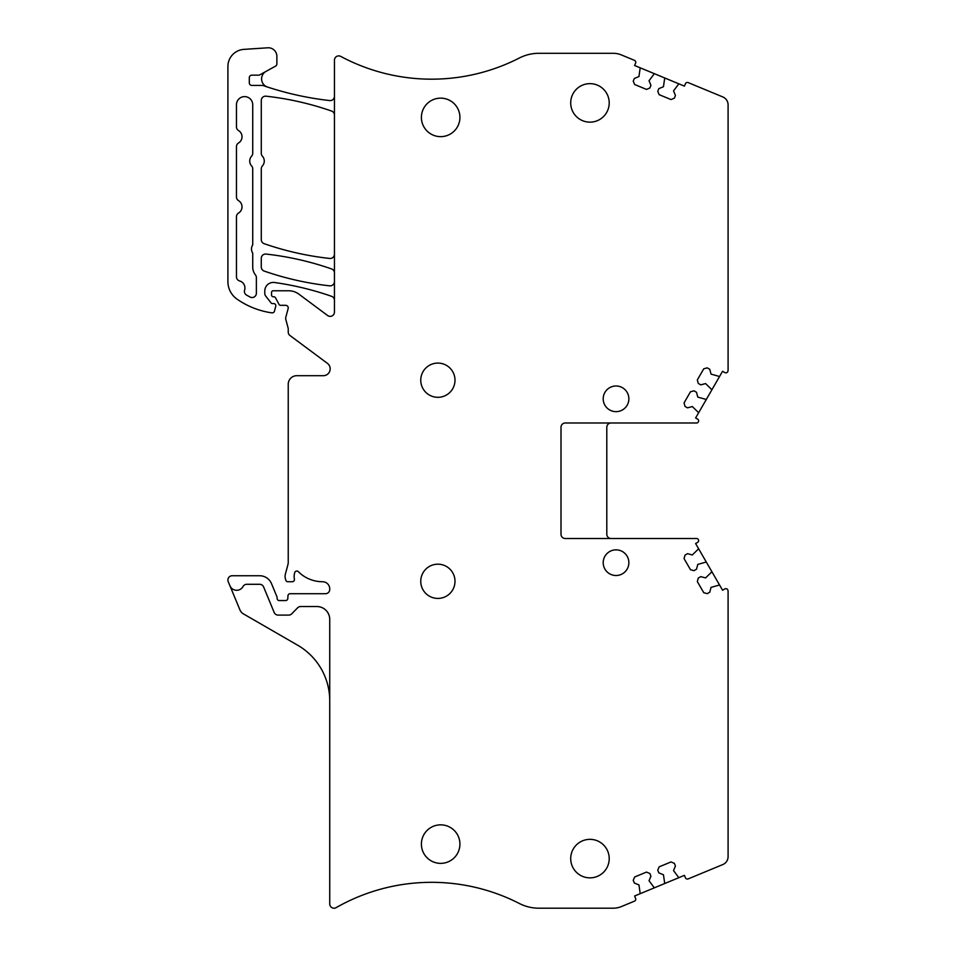 <?xml version="1.0" encoding="UTF-8"?>
<svg xmlns="http://www.w3.org/2000/svg" width="956" height="956" viewBox="0 0 956 956"><rect width="100%" height="100%" fill="white"/><g stroke="black" fill="none" stroke-linecap="round" stroke-linejoin="round"><path stroke-width="1.43" d="M334.445 96.329A4.278 4.278 0 0 1 329.689 100.571A311.68 311.68 0 0 1 267.489 87.032A8.556 8.556 0 0 1 266.007 71.413L275.543 66.131A2.569 2.569 0 0 0 276.87 63.885L276.87 56.344A8.556 8.556 0 0 0 267.74 47.8L243.888 49.377A17.112 17.112 0 0 0 227.91 66.454L227.91 281.614A21.39 21.39 0 0 0 237.088 299.18A81.296 81.296 0 0 0 268.756 312.361A40.224 40.224 0 0 0 272.149 312.839A2.139 2.139 0 0 0 274.42 311.262L275.758 306.279A2.139 2.139 0 0 0 273.691 303.578L272.4 303.578A1.709 1.709 0 0 1 271.062 302.921L265.696 296.061A4.278 4.278 0 0 1 264.788 293.432L264.788 290.994A8.556 8.556 0 0 1 274.539 282.51A299.515 299.515 0 0 1 331.577 296.312A4.278 4.278 0 0 1 334.445 300.351L334.445 60.18A4.278 4.278 0 0 1 340.742 56.404A192.55 192.55 0 0 0 519.359 58.005A42.793 42.793 0 0 1 538.873 53.297L613.202 53.297A21.39 21.39 0 0 1 621.388 54.934L634.449 60.336A2.139 2.139 0 0 1 635.597 63.132L634.617 65.51L654.944 73.923A0.86 0.86 0 0 0 653.964 74.162L649.04 80.746L650.94 85.347L649.841 88.024L646.483 89.41L634.629 84.498L633.242 81.141L634.342 78.476L638.955 76.564L640.126 68.426A0.86 0.86 0 0 0 639.6 67.565M698.31 413.291A0.86 0.86 0 0 0 698.215 412.287L692.323 406.551L687.507 407.842L685.01 406.396L684.066 402.882L690.483 391.769L693.984 390.825L696.494 392.271L697.784 397.099L705.695 399.321A0.86 0.86 0 0 0 706.615 398.915L695.621 417.963L697.844 419.242A2.139 2.139 0 0 1 696.912 422.982L565.283 422.982A4.278 4.278 0 0 0 561.005 427.26L561.005 534.237A4.278 4.278 0 0 0 565.283 538.515L696.912 538.515A2.139 2.139 0 0 1 697.844 542.255L695.621 543.546L698.31 548.218L722.581 590.234L724.803 588.956A2.139 2.139 0 0 1 727.635 589.589A4.278 4.278 0 0 1 728.09 591.525L728.09 856.648A8.556 8.556 0 0 1 722.808 864.559L688.201 878.899A2.139 2.139 0 0 1 685.416 877.739L684.424 875.361L634.617 895.999L635.597 898.365A2.139 2.139 0 0 1 634.449 901.161L621.388 906.575A21.39 21.39 0 0 1 613.202 908.2L538.873 908.2A42.793 42.793 0 0 1 519.359 903.492A192.55 192.55 0 0 0 336.142 907.638A4.278 4.278 0 0 1 329.736 903.922L329.736 619.38A12.834 12.834 0 0 0 316.902 606.546L300.65 606.546A4.278 4.278 0 0 0 297.591 607.837L291.723 613.824A4.278 4.278 0 0 1 288.664 615.102L278.136 615.102A4.278 4.278 0 0 1 274.181 612.461L263.605 586.936A4.278 4.278 0 0 0 259.65 584.295L246.791 584.295A4.278 4.278 0 0 0 243.039 586.518A7.278 7.278 0 0 1 229.942 585.801L239.896 609.809A8.556 8.556 0 0 0 243.529 613.955L297.651 645.204A64.183 64.183 0 0 1 329.736 700.784M334.445 300.351L334.445 312.086A4.278 4.278 0 0 1 327.609 315.516L298.881 294.149A17.112 17.112 0 0 0 288.664 290.767L273.261 290.767A1.709 1.709 0 0 0 271.552 292.488L271.552 295.057A1.709 1.709 0 0 0 273.261 296.766L273.691 296.766A2.139 2.139 0 0 1 275.579 297.902L279.021 304.414A1.709 1.709 0 0 0 280.538 305.322L285.665 305.322A2.569 2.569 0 0 1 288.15 308.549L285.82 317.261A4.278 4.278 0 0 0 285.82 319.483L288.091 327.968A4.278 4.278 0 0 1 288.234 329.079L288.234 332.079A4.278 4.278 0 0 0 289.967 335.508L327.406 363.352A6.847 6.847 0 0 1 323.319 375.696L296.79 375.696A8.556 8.556 0 0 0 288.234 384.252L288.234 562.319A8.556 8.556 0 0 1 287.947 564.542L285.366 574.174A8.556 8.556 0 0 0 285.366 578.607L285.772 580.149A2.139 2.139 0 0 0 287.84 581.726L292.285 581.726A2.139 2.139 0 0 0 294.4 579.264L294.305 578.667A13.695 13.695 0 0 1 294.747 572.548A2.139 2.139 0 0 1 298.308 571.664A34.225 34.225 0 0 0 322.554 581.726A7.182 7.182 0 0 1 329.736 588.92L329.736 589.434A4.278 4.278 0 0 1 325.458 593.712L290.122 593.712A2.139 2.139 0 0 0 287.983 595.719L287.804 598.552A2.139 2.139 0 0 1 285.665 600.559L279.248 600.559A2.139 2.139 0 0 1 277.109 598.42L277.109 597.608A2.139 2.139 0 0 0 276.953 596.783L271.516 583.662A12.834 12.834 0 0 0 259.65 575.739L232.189 575.739A4.278 4.278 0 0 0 228.233 581.654L229.942 585.801M706.615 398.915L722.581 371.263L724.803 372.553A2.139 2.139 0 0 0 727.635 371.908A4.278 4.278 0 0 0 728.09 369.984L728.09 104.849A8.556 8.556 0 0 0 722.808 96.938L688.201 82.61A2.139 2.139 0 0 0 685.416 83.769L684.424 86.136L654.944 73.923M611.075 538.515A4.278 4.278 0 0 1 606.797 534.237L606.797 427.26A4.278 4.278 0 0 1 611.075 422.982M639.6 893.932A0.86 0.86 0 0 0 640.126 893.071L638.955 884.933L634.342 883.021L633.242 880.357L634.629 876.999L646.483 872.087L649.841 873.485L650.94 876.15L649.04 880.763L653.964 887.347A0.86 0.86 0 0 0 654.944 887.574M679.453 84.08A0.86 0.86 0 0 0 678.473 84.307L673.538 90.892L675.45 95.504L674.35 98.169L670.993 99.567L659.138 94.656L657.752 91.298L658.851 88.633L663.464 86.721L664.635 78.583A0.86 0.86 0 0 0 664.109 77.723M711.575 390.311A0.86 0.86 0 0 0 711.479 389.319L705.588 383.571L700.772 384.862L698.274 383.416L697.33 379.914L703.747 368.801L707.249 367.857L709.758 369.303L711.049 374.119L718.96 376.341A0.86 0.86 0 0 0 719.88 375.935M698.31 548.218A0.86 0.86 0 0 1 698.215 549.21L692.323 554.958L687.507 553.667L685.01 555.113L684.066 558.615L690.483 569.728L693.984 570.672L696.494 569.226L697.784 564.41L705.695 562.188A0.86 0.86 0 0 1 706.615 562.594M719.88 585.562A0.86 0.86 0 0 0 718.96 585.156L711.049 587.378L709.758 592.206L707.249 593.64L703.747 592.708L697.33 581.595L698.274 578.081L700.772 576.635L705.588 577.926L711.479 572.19A0.86 0.86 0 0 0 711.575 571.186M679.453 877.429A0.86 0.86 0 0 1 678.473 877.19L673.538 870.605L675.45 865.993L674.35 863.328L670.993 861.942L659.138 866.853L657.752 870.211L658.851 872.876L663.464 874.788L664.635 882.926A0.86 0.86 0 0 1 664.109 883.774M437.872 363.089A17.112 17.112 0 0 0 420.76 380.201A17.112 17.112 0 0 0 437.872 397.314A17.112 17.112 0 0 0 454.996 380.201A17.112 17.112 0 0 0 437.872 363.089M459.92 117.397A19.251 19.251 0 0 0 440.656 98.145A19.251 19.251 0 0 0 421.405 117.397A19.251 19.251 0 0 0 440.656 136.648A19.251 19.251 0 0 0 459.92 117.397M437.872 598.42A17.112 17.112 0 0 0 454.996 581.296A17.112 17.112 0 0 0 437.872 564.183A17.112 17.112 0 0 0 420.76 581.296A17.112 17.112 0 0 0 437.872 598.42M459.92 844.112A19.251 19.251 0 0 0 440.656 824.849A19.251 19.251 0 0 0 421.405 844.112A19.251 19.251 0 0 0 440.656 863.364A19.251 19.251 0 0 0 459.92 844.112M609.211 858.608A19.251 19.251 0 0 0 589.96 839.344A19.251 19.251 0 0 0 570.708 858.608A19.251 19.251 0 0 0 589.96 877.859A19.251 19.251 0 0 0 609.211 858.608M616.034 575.512A12.834 12.834 0 0 0 628.869 562.678A12.834 12.834 0 0 0 616.034 549.843A12.834 12.834 0 0 0 603.2 562.678A12.834 12.834 0 0 0 616.034 575.512M616.034 411.654A12.834 12.834 0 0 0 628.869 398.819A12.834 12.834 0 0 0 616.034 385.985A12.834 12.834 0 0 0 603.2 398.819A12.834 12.834 0 0 0 616.034 411.654M609.211 102.901A19.251 19.251 0 0 0 589.96 83.65A19.251 19.251 0 0 0 570.708 102.901A19.251 19.251 0 0 0 589.96 122.153A19.251 19.251 0 0 0 609.211 102.901M334.445 254.2A4.278 4.278 0 0 1 329.7 258.455A299.515 299.515 0 0 1 264.155 243.684A4.278 4.278 0 0 1 261.287 239.645L261.287 168.818A4.278 4.278 0 0 1 262.386 165.938A7.278 7.278 0 0 0 262.386 156.163A4.278 4.278 0 0 1 261.287 153.295L261.287 100.44A4.278 4.278 0 0 1 266.031 96.186A299.515 299.515 0 0 1 331.577 111.051A4.278 4.278 0 0 1 334.445 115.09M267.489 87.032A311.68 311.68 0 0 1 267.477 87.032A311.68 311.68 0 0 1 263.366 85.658A4.278 4.278 0 0 0 261.98 85.419L251.87 85.419A2.569 2.569 0 0 1 249.301 82.849L249.301 77.723A2.569 2.569 0 0 1 251.87 75.154L258.61 75.154A2.569 2.569 0 0 0 259.853 74.831L266.007 71.413L259.853 74.831M334.445 281.578A4.278 4.278 0 0 1 329.7 285.832A299.515 299.515 0 0 1 264.155 271.062A4.278 4.278 0 0 1 261.275 267.023L261.275 258.311A4.278 4.278 0 0 1 266.031 254.069A299.515 299.515 0 0 1 331.577 268.935A4.278 4.278 0 0 1 334.445 272.974M252.719 253.041A7.278 7.278 0 0 1 252.719 244.915L252.719 168.818A4.278 4.278 0 0 0 251.619 165.938A7.278 7.278 0 0 1 251.619 156.163A4.278 4.278 0 0 0 252.719 153.295L252.719 104.754A8.126 8.126 0 0 0 244.593 96.616A8.126 8.126 0 0 0 236.467 104.754L236.467 126.873A4.278 4.278 0 0 0 238.522 130.542A7.278 7.278 0 0 1 238.522 142.982A4.278 4.278 0 0 0 236.467 146.638L236.467 196.972A4.278 4.278 0 0 0 238.522 200.629A7.278 7.278 0 0 1 238.522 213.069A4.278 4.278 0 0 0 236.467 216.725L236.467 276.822A4.278 4.278 0 0 0 239.598 280.945A7.278 7.278 0 0 1 244.593 290.11A4.278 4.278 0 0 0 246.505 295.057A72.74 72.74 0 0 0 250.125 297.053A4.278 4.278 0 0 0 256.375 293.253L256.375 277.587A4.278 4.278 0 0 0 255.455 274.946A12.834 12.834 0 0 1 252.719 267.023L252.719 253.041"/></g></svg>
